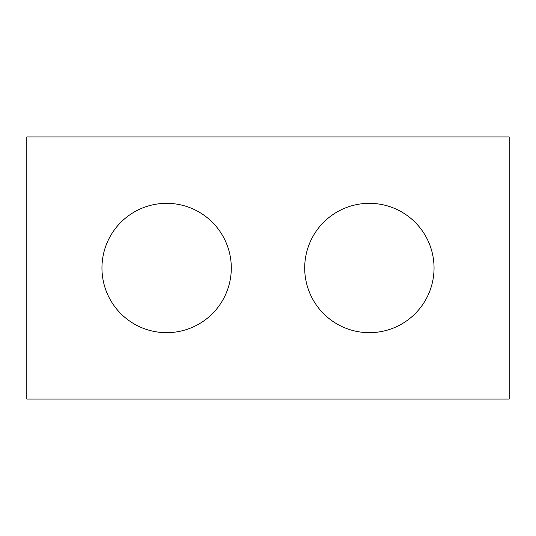 <?xml version="1.0" encoding="UTF-8"?>
<svg xmlns="http://www.w3.org/2000/svg" width="536" height="536" viewBox="0 0 536 536"><rect width="100%" height="100%" fill="white"/><g stroke="black" fill="none" stroke-linecap="round" stroke-linejoin="round"><path stroke-width="0.4" stroke-dasharray="2.68 2.01" d="M509.2 399.086L26.8 399.086L26.8 136.915L509.2 136.915L509.2 399.086M101.954 268A64.668 64.668 0 0 1 198.963 211.995A64.668 64.668 0 0 1 198.963 324.005A64.668 64.668 0 0 1 101.954 268M304.703 268A64.668 64.668 0 0 1 401.712 211.995A64.668 64.668 0 0 1 401.712 324.005A64.668 64.668 0 0 1 304.703 268"/><path stroke-width="0.8" d="M509.2 399.086L26.8 399.086L26.8 136.915L509.2 136.915L509.2 399.086M231.297 268A64.668 64.668 0 0 0 166.629 203.332A64.668 64.668 0 0 0 101.954 268A64.668 64.668 0 0 0 166.629 332.668A64.668 64.668 0 0 0 231.297 268M434.046 268A64.668 64.668 0 0 0 369.371 203.332A64.668 64.668 0 0 0 304.703 268A64.668 64.668 0 0 0 369.371 332.668A64.668 64.668 0 0 0 434.046 268"/></g></svg>
